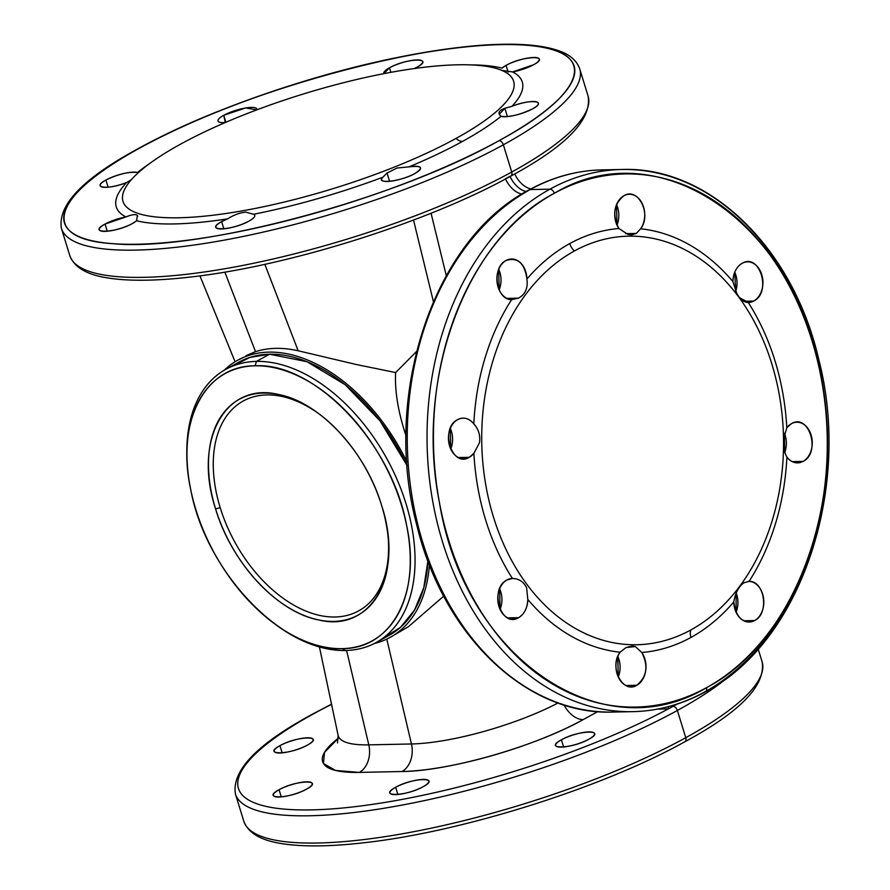<?xml version="1.0" encoding="UTF-8"?>
<svg xmlns="http://www.w3.org/2000/svg" width="890" height="890" viewBox="0 0 890 890"><rect width="100%" height="100%" fill="white"/><g stroke="black" fill="none" stroke-linecap="round" stroke-linejoin="round"><path stroke-width="1.33" d="M388.307 539.329A119.75 75.338 61.2 0 1 321.768 615.847A119.75 75.338 61.2 0 1 220.197 507.645A119.75 75.338 61.2 0 1 233.469 408.132A119.75 75.338 61.2 0 1 319.621 414.306A119.75 75.338 -118.8 0 0 233.469 408.132A119.75 75.338 -118.8 0 0 220.197 507.645A119.75 75.338 -118.8 0 0 321.768 615.847A119.75 75.338 -118.8 0 0 388.307 539.329M215.603 508.958L220.197 507.645L215.603 508.958A123.143 77.475 61.2 0 1 229.542 406.352A123.143 77.475 61.2 0 1 318.742 413.639A123.143 77.475 61.2 0 1 381.632 505.498A123.143 77.475 61.2 0 1 388.396 540.43A123.143 77.475 61.2 0 1 320.5 620.308A123.143 77.475 61.2 0 1 215.603 508.958C231.378 562.702 277.368 612.276 318.553 619.918C371.742 633.202 404.36 574.028 381.632 505.498C365.857 451.753 319.866 402.18 278.681 394.526C225.493 381.243 192.874 440.428 215.603 508.958M187.423 466.093L187.267 463.913A155.906 98.078 61.2 0 1 256.454 361.396L255.107 365.812C314.593 361.963 391.611 442.842 406.496 524.8C421.493 592.885 392.312 649.01 342.127 648.643C282.642 652.492 205.623 571.614 190.738 489.656C175.742 421.571 204.922 365.434 255.107 365.812A152.513 95.953 -118.8 0 0 187.423 466.093A152.513 95.953 -118.8 0 0 273.697 623.134A152.513 95.953 -118.8 0 0 342.127 648.643L345.398 650.512A155.906 98.078 61.2 0 1 275.455 624.446L273.697 623.134M274.576 623.779A155.906 98.078 61.2 0 1 274.565 623.779A155.906 98.078 -118.8 0 0 345.398 650.512L342.127 648.643A152.513 95.953 -118.8 0 0 401.435 505.086A152.513 95.953 -118.8 0 0 255.107 365.812L256.454 361.396A155.906 98.078 61.2 0 1 406.029 503.762A155.906 98.078 61.2 0 1 345.398 650.512A155.906 98.078 -118.8 0 0 375.992 642.602A155.906 98.078 -118.8 0 0 397.674 480.934A155.906 98.078 -118.8 0 0 256.454 361.396L269.536 354.209A155.906 98.078 61.2 0 1 407.142 465.637L379.93 420.759L345.231 384.747L306.983 361.696L269.536 354.209L256.454 361.396A155.906 98.078 -118.8 0 0 225.86 369.317A155.906 98.078 -118.8 0 0 187.345 465.014L187.345 465.014M382.322 638.608L400.444 627.394L414.495 610.117L423.807 587.6L427.934 560.889A155.906 98.078 61.2 0 1 389.086 635.415L375.992 642.602M225.86 369.317L238.943 362.13A155.906 98.078 61.2 0 1 269.536 354.209L249.834 357.435L232.613 366.113M224.169 370.273A158.164 99.502 61.2 0 1 406.864 461.743A158.164 99.502 -118.8 0 0 237.853 360.15A158.164 99.502 -118.8 0 0 224.169 370.273M429.414 564.727A158.164 99.502 61.2 0 1 374.278 643.515A158.164 99.502 -118.8 0 0 390.165 637.396A158.164 99.502 -118.8 0 0 429.414 564.727M393.903 635.171L408.521 626.605L443.721 596.133L408.521 626.605L390.165 637.396M346.611 650.479L368.794 744.863A111.172 26.989 162.9 0 1 338.122 735.363A111.172 26.989 -17.1 0 0 368.794 744.863L346.611 650.479M411.447 743.973L368.794 744.863A22.595 16.688 -91.2 0 1 359.338 772.409A133.678 32.452 162.9 0 1 338.434 738.155L324.494 752.384L323.482 763.52L335.508 770.44L359.338 772.409A22.595 16.688 88.8 0 0 368.794 744.863L411.447 743.973L386.794 639.12L411.447 743.973A22.595 16.688 -91.2 0 1 401.991 771.519L359.338 772.409L401.991 771.519A22.595 16.688 88.8 0 0 411.447 743.973A111.172 26.989 -17.1 0 0 558.075 702.966A111.172 26.989 162.9 0 1 411.447 743.973M237.853 360.15L255.508 351.661C268.257 347.556 282.475 347.256 298.161 350.771L357.124 364.7L395.638 372.554C394.671 389.976 397.808 410.045 405.039 432.751L406.062 435.978L405.039 432.751C397.841 410.245 394.715 390.187 395.638 372.554L416.498 351.55L395.638 372.554L357.124 364.7L298.161 350.771C282.475 347.256 268.257 347.556 255.508 351.661L246.085 355.622M331.525 704.168L312.657 714.069A4.517 2.848 61.2 0 1 313.547 713.836A4.517 2.848 -118.8 0 0 312.657 714.069C257.344 743.873 231.589 770.518 235.427 794.002A271.139 65.816 -17.1 0 0 403.504 804.816A271.139 65.816 -17.1 0 0 677.379 710.465A271.139 65.816 162.9 0 1 403.504 804.816A271.139 65.816 162.9 0 1 235.427 794.002L243.804 821.248A271.139 65.816 -17.1 0 0 411.881 832.05A271.139 65.816 -17.1 0 0 685.756 737.699A4.517 2.848 61.2 0 1 684.888 741.726L684.888 741.726A4.517 2.848 -118.8 0 0 685.756 737.699A271.139 65.816 -17.1 0 0 762.118 661.793A271.139 65.816 162.9 0 1 685.756 737.699A271.139 65.816 162.9 0 1 411.881 832.05A271.139 65.816 162.9 0 1 243.804 821.248C250.591 838.903 273.92 843.742 298.328 845.411C317.085 846.579 339.435 845.645 365.367 842.585C462.856 831.705 602.964 787.483 684.888 741.726C740.213 711.922 765.956 685.278 762.118 661.793L758.169 648.955M456.058 138.406A204.333 49.595 162.9 0 1 179.101 217.761A204.333 49.595 162.9 0 1 180.559 144.158A204.333 49.595 162.9 0 1 457.516 64.803A204.333 49.595 162.9 0 1 456.058 138.406A204.333 49.595 -17.1 0 0 504.063 71.411A204.333 49.595 -17.1 0 0 180.559 144.158A204.333 49.595 -17.1 0 0 125.401 187.901A204.333 49.595 -17.1 0 0 227.529 213.277A204.333 49.595 -17.1 0 0 456.058 138.406A11.303 7.109 -118.8 0 0 462.466 141.443A11.303 7.109 61.2 0 1 456.058 138.406M503.351 144.803A271.139 65.816 162.9 0 1 229.487 239.154A271.139 65.816 162.9 0 1 61.41 228.341A271.139 65.816 -17.1 0 0 229.487 239.154A271.139 65.816 -17.1 0 0 503.351 144.803A4.517 2.848 -118.8 0 0 499.023 140.676A4.517 2.848 61.2 0 1 503.351 144.803L511.739 172.037A271.139 65.816 162.9 0 1 237.864 266.388A271.139 65.816 162.9 0 1 69.787 255.575A271.139 65.816 -17.1 0 0 237.864 266.388A271.139 65.816 -17.1 0 0 511.739 172.037L503.351 144.803A271.139 65.816 -17.1 0 0 579.724 68.886A271.139 65.816 162.9 0 1 503.351 144.803M137.972 149.042A4.517 2.848 61.2 0 1 138.64 148.407A4.517 2.848 61.2 0 1 139.53 148.174A266.622 64.725 -17.1 0 0 137.627 244.227A266.622 64.725 -17.1 0 0 499.023 140.676A266.622 64.725 -17.1 0 0 500.925 44.633A266.622 64.725 -17.1 0 0 139.53 148.174A4.517 2.848 -118.8 0 0 138.64 148.407A4.517 2.848 -118.8 0 0 137.972 149.042M677.379 710.465L685.756 737.699L677.379 710.465A271.139 65.816 -17.1 0 0 730.045 675.555A271.139 65.816 162.9 0 1 677.379 710.465A4.517 2.848 -118.8 0 0 673.04 706.337L668.501 708.874A20.96 13.183 61.2 0 1 668.245 706.705L668.501 708.874L657.577 709.107L668.501 708.874L673.04 706.337A4.517 2.848 61.2 0 1 677.379 710.465M431.06 213.222L446.279 275.633L431.06 213.222M433.397 301.577L413.527 220.053L433.397 301.577M501.037 116.323A212.398 51.553 162.9 0 1 462.466 141.443A212.398 51.553 -17.1 0 0 501.037 116.323C509.447 117.347 519.971 114.843 532.62 108.836C547.917 100.882 530.518 98.768 511.939 106.322L504.864 108.291C498.689 110.493 497.41 113.175 501.037 116.323L499.234 114.298L504.864 108.291L511.939 106.322A212.398 51.553 -17.1 0 0 512.629 71.934A212.398 51.553 162.9 0 1 511.939 106.322A20.337 4.94 162.9 0 1 538.35 103.151A20.337 4.94 162.9 0 1 532.62 108.836A20.337 4.94 162.9 0 1 501.037 116.323M501.86 70.399L512.629 71.934L533.499 64.792C552.212 54.958 523.109 55.558 506.076 65.359L501.982 68.107A212.398 51.553 -17.1 0 0 469.809 64.87A212.398 51.553 162.9 0 1 501.982 68.107A20.337 4.94 162.9 0 1 506.076 65.359A20.337 4.94 162.9 0 1 526.613 58.284A20.337 4.94 162.9 0 1 539.229 59.096A20.337 4.94 162.9 0 1 533.499 64.792A20.337 4.94 162.9 0 1 512.629 71.934L502.071 70.477M139.53 148.174C243.382 89.345 440.772 36.712 525.768 45.19C600.06 49.618 587.99 92.716 499.023 140.676C395.16 199.516 197.78 252.137 112.774 243.66C38.481 239.232 50.563 196.134 139.53 148.174M414.317 68.541L416.909 67.228C435.633 57.383 406.519 57.995 389.486 67.796L383.824 73.648A20.337 4.94 162.9 0 1 383.768 73.492A20.337 4.94 162.9 0 1 389.486 67.796A20.337 4.94 162.9 0 1 410.034 60.72A20.337 4.94 162.9 0 1 422.639 61.532A20.337 4.94 162.9 0 1 416.909 67.228A20.337 4.94 162.9 0 1 414.317 68.541M256.876 109.837L245.696 107.957L223.746 115.288L225.292 122.531A20.337 4.94 162.9 0 1 218.017 120.973A20.337 4.94 162.9 0 1 223.746 115.288A20.337 4.94 162.9 0 1 244.283 108.213A20.337 4.94 162.9 0 1 256.887 109.025A20.337 4.94 162.9 0 1 256.876 109.837M150.054 163.248A212.398 51.553 -17.1 0 0 137.516 172.527C129.106 171.514 118.57 174.006 105.921 180.014C90.635 187.979 108.035 190.093 126.603 182.528A212.398 51.553 -17.1 0 0 125.924 216.926L105.053 224.069C86.33 233.903 115.433 233.291 132.465 223.49L136.559 220.753A212.398 51.553 -17.1 0 0 227.595 218.851L221.632 221.632C202.92 231.467 232.023 230.866 249.055 221.054C254.662 217.839 256.164 215.58 253.55 214.268A212.398 51.553 -17.1 0 0 382.967 177.177C374.401 184.53 401.179 181.493 414.807 173.572C423.885 167.632 421.96 165.407 409.033 166.864A212.398 51.553 -17.1 0 0 462.466 141.443A212.398 51.553 162.9 0 1 409.033 166.864L397.085 168.01L387.039 173.016L382.967 177.177A212.398 51.553 162.9 0 1 253.55 214.268L245.818 212.132C239.866 212.688 233.792 214.924 227.595 218.851A212.398 51.553 162.9 0 1 136.559 220.753L137.371 215.525C135.847 213.989 132.032 214.457 125.924 216.926A212.398 51.553 162.9 0 1 126.603 182.528L131.275 179.791L126.603 182.528A20.337 4.94 162.9 0 1 100.192 185.71A20.337 4.94 162.9 0 1 105.921 180.014A20.337 4.94 162.9 0 1 137.516 172.527A212.398 51.553 162.9 0 1 150.054 163.248M138.273 172.749L137.516 172.527L138.273 172.749M224.825 272.084L255.508 351.661L224.825 272.084M264.831 264.308L298.161 350.771L264.831 264.308M672.907 705.414A21.082 13.261 -118.8 0 0 673.04 706.337A21.082 13.261 61.2 0 1 672.907 705.414M597.769 711.6L583.195 719.61A22.595 14.218 61.2 0 1 563.993 704.958A22.595 14.218 -118.8 0 0 583.195 719.61A133.678 32.452 162.9 0 1 401.991 771.519C448.894 771.207 535.769 746.31 583.195 719.61L597.769 711.6M281.285 796.906L279.071 789.73A20.337 4.94 162.9 0 1 299.607 782.655A20.337 4.94 162.9 0 1 312.212 783.456A20.337 4.94 162.9 0 1 306.494 789.152A20.337 4.94 162.9 0 1 285.946 796.227A20.337 4.94 162.9 0 1 273.341 795.415A20.337 4.94 162.9 0 1 279.071 789.73L281.285 796.906M563.615 746.988L561.412 739.801A20.337 4.94 162.9 0 1 581.949 732.726A20.337 4.94 162.9 0 1 594.553 733.538A20.337 4.94 162.9 0 1 588.824 739.234A20.337 4.94 162.9 0 1 568.287 746.31A20.337 4.94 162.9 0 1 555.683 745.497A20.337 4.94 162.9 0 1 561.412 739.801L563.615 746.988M397.863 794.481L395.661 787.294A20.337 4.94 162.9 0 1 416.197 780.219A20.337 4.94 162.9 0 1 428.802 781.031A20.337 4.94 162.9 0 1 423.073 786.727A20.337 4.94 162.9 0 1 402.536 793.802A20.337 4.94 162.9 0 1 389.931 792.99A20.337 4.94 162.9 0 1 395.661 787.294L397.863 794.481M282.152 752.862L279.938 745.675A20.337 4.94 162.9 0 1 300.486 738.6A20.337 4.94 162.9 0 1 313.091 739.412A20.337 4.94 162.9 0 1 307.361 745.108A20.337 4.94 162.9 0 1 286.825 752.183A20.337 4.94 162.9 0 1 274.22 751.371A20.337 4.94 162.9 0 1 279.938 745.675L282.152 752.862M313.547 713.836A266.622 64.725 -17.1 0 0 309.375 809.922A266.622 64.725 -17.1 0 0 668.368 708.874A266.622 64.725 162.9 0 1 309.375 809.922A266.622 64.725 162.9 0 1 313.547 713.836A266.622 64.725 162.9 0 1 331.57 704.368A266.622 64.725 -17.1 0 0 313.547 713.836M510.07 176.498A21.082 13.261 -118.8 0 0 526.19 191.539A21.082 13.261 61.2 0 1 510.07 176.498M505.298 178.834L509.981 176.287A4.517 2.848 -118.8 0 0 510.86 176.064A4.517 2.848 -118.8 0 0 511.739 172.037A4.517 2.848 61.2 0 1 510.86 176.064C566.185 146.26 591.928 119.616 588.101 96.12A271.139 65.816 162.9 0 1 511.739 172.037A271.139 65.816 -17.1 0 0 588.101 96.12L579.724 68.886C576.687 60.353 569.4 54.201 557.852 50.43C542.989 45.423 522.241 43.443 495.608 44.5C466.527 45.679 433.085 50.151 395.271 57.917C306.739 75.917 204.233 112.04 138.64 148.407C83.315 178.211 57.572 204.856 61.41 228.341L69.787 255.575C76.562 273.241 99.891 278.081 124.3 279.749C143.067 280.917 165.418 279.983 191.35 276.923C288.838 266.043 428.947 221.821 510.86 176.064M521.963 194.053A20.96 13.183 61.2 0 1 505.509 178.968A20.96 13.183 -118.8 0 0 521.963 194.053M507.411 116.59L504.864 108.291L507.411 116.59M253.55 214.268A20.337 4.94 162.9 0 1 254.785 215.369A20.337 4.94 162.9 0 1 249.055 221.054A20.337 4.94 162.9 0 1 228.519 228.14A20.337 4.94 162.9 0 1 215.914 227.328A20.337 4.94 162.9 0 1 221.632 221.632A20.337 4.94 162.9 0 1 227.595 218.851C233.703 214.957 239.777 212.721 245.818 212.132L253.55 214.268M223.846 228.819L221.632 221.632L223.846 228.819M108.135 187.2L105.921 180.014L108.135 187.2M390.888 72.324L389.486 67.796L390.888 72.324M508.134 72.034L506.076 65.359L508.134 72.034M225.893 122.264L223.746 115.288L225.893 122.264M137.371 215.525L136.559 220.753A20.337 4.94 162.9 0 1 132.465 223.49A20.337 4.94 162.9 0 1 111.929 230.566A20.337 4.94 162.9 0 1 99.324 229.754A20.337 4.94 162.9 0 1 105.053 224.069A20.337 4.94 162.9 0 1 125.924 216.926C131.987 214.468 135.803 214.001 137.371 215.525L137.761 216.37M107.256 231.244L105.053 224.069L107.256 231.244M409.033 166.864A20.337 4.94 162.9 0 1 420.536 167.876A20.337 4.94 162.9 0 1 414.807 173.572A20.337 4.94 162.9 0 1 394.27 180.648A20.337 4.94 162.9 0 1 381.654 179.836A20.337 4.94 162.9 0 1 382.967 177.177L387.039 173.016L397.085 168.01L409.033 166.864M389.598 181.326L387.039 173.016L389.598 181.326M499.635 588.791L500.058 609.372A20.337 15.019 88.8 0 0 499.635 588.791M498.734 269.292L499.168 289.873A20.337 15.019 88.8 0 0 498.734 269.292M450.307 428.446L450.729 449.027A20.337 15.019 88.8 0 0 450.307 428.446M617.827 656.408L618.25 676.99A20.337 15.019 88.8 0 0 617.827 656.408M549.964 189.158A271.139 200.228 88.8 0 0 431.539 494.306A271.139 200.228 88.8 0 0 632.957 711.655A271.139 200.228 88.8 0 0 704.646 691.975A271.139 200.228 88.8 0 0 823.072 386.827A271.139 200.228 88.8 0 0 621.654 169.489A271.139 200.228 88.8 0 0 549.964 189.158L530.162 189.581L549.964 189.158A4.517 2.848 61.2 0 1 554.303 193.286A266.622 196.89 88.8 0 0 448.705 540.297A266.622 196.89 88.8 0 0 706.404 687.725A4.517 2.848 61.2 0 1 705.536 691.741A4.517 2.848 -118.8 0 0 706.404 687.725A266.622 196.89 88.8 0 0 812.003 340.714A266.622 196.89 88.8 0 0 554.303 193.286A4.517 2.848 -118.8 0 0 549.964 189.158A271.139 200.228 -91.2 0 1 621.654 169.489L601.851 169.901A271.139 200.228 88.8 0 0 530.162 189.581A271.139 200.228 -91.2 0 1 601.851 169.901C576.653 170.491 552.456 177.121 529.272 189.804A4.517 2.848 61.2 0 1 530.162 189.581A271.139 200.228 88.8 0 0 411.736 494.718A271.139 200.228 88.8 0 0 613.154 712.067A271.139 200.228 -91.2 0 1 411.736 494.718A271.139 200.228 -91.2 0 1 530.162 189.581A4.517 2.848 -118.8 0 0 529.272 189.804C433.753 238.987 381.832 394.593 416.631 524.466C442.831 635.082 526.379 715.56 613.154 712.067L632.957 711.655A271.139 200.228 -91.2 0 1 431.539 494.306A271.139 200.228 -91.2 0 1 549.964 189.158M677.735 703.801L673.04 706.337L677.735 703.801M279.938 745.675C261.215 755.51 290.34 754.909 307.361 745.108C326.085 735.262 296.96 735.874 279.938 745.675M395.661 787.294C376.937 797.129 406.051 796.517 423.073 786.727C441.796 776.881 412.682 777.493 395.661 787.294M561.412 739.801C542.689 749.647 571.803 749.035 588.824 739.234C607.547 729.388 578.433 730 561.412 739.801M279.071 789.73C260.347 799.565 289.473 798.953 306.494 789.152C325.217 779.317 296.092 779.929 279.071 789.73M514.743 173.906A20.96 13.183 -118.8 0 0 530.907 188.925A20.96 13.183 61.2 0 1 514.743 173.906M518.514 298.15L506.888 298.395L518.514 298.15L511.628 299.641A20.337 15.019 -91.2 0 1 497.143 282.887A20.337 15.019 -91.2 0 1 506.099 260.459A20.337 15.019 -91.2 0 1 511.472 258.979A20.337 15.019 -91.2 0 1 526.913 279.06C528.126 288.004 525.334 294.368 518.514 298.15C525.311 294.423 528.115 288.06 526.913 279.06A212.398 156.84 -91.2 0 1 569.767 243.571A11.303 7.109 -118.8 0 0 574.35 251.002A204.333 150.888 88.8 0 0 493.427 516.934A204.333 150.888 88.8 0 0 690.918 629.909A11.303 7.109 -118.8 0 0 690.94 637.44A212.398 156.84 -91.2 0 1 641.801 652.492A20.337 15.019 -91.2 0 1 636.784 685.278A20.337 15.019 -91.2 0 1 631.41 686.757A20.337 15.019 -91.2 0 1 617.271 674.475A20.337 15.019 -91.2 0 1 620.096 652.225L626.004 647.553L632.089 646.062L635.338 646.552L641.801 652.492L635.338 646.552L626.004 647.553L620.096 652.225A212.398 156.84 -91.2 0 1 527.815 599.437A20.337 15.019 -91.2 0 1 518.592 617.671L507.79 617.894L518.592 617.671A20.337 15.019 -91.2 0 1 513.219 619.14A20.337 15.019 -91.2 0 1 498.111 602.841A20.337 15.019 -91.2 0 1 507 579.957A20.337 15.019 -91.2 0 1 512.373 578.478A20.337 15.019 -91.2 0 1 512.418 578.478C518.792 578.544 523.52 581.637 526.613 587.756L527.815 599.437L526.613 587.756C523.587 581.693 518.859 578.6 512.418 578.478A212.398 156.84 -91.2 0 1 473.892 453.277A20.337 15.019 -91.2 0 1 469.264 457.315L458.461 457.549L469.264 457.315A20.337 15.019 -91.2 0 1 463.89 458.795A20.337 15.019 -91.2 0 1 448.782 442.497A20.337 15.019 -91.2 0 1 457.671 419.613A20.337 15.019 -91.2 0 1 463.045 418.133A20.337 15.019 -91.2 0 1 473.814 423.907C478.609 429.136 480.5 435.41 479.488 442.719L473.892 453.277L479.488 442.719C480.522 435.499 478.631 429.225 473.814 423.907A212.398 156.84 -91.2 0 1 511.628 299.641L518.514 298.15M748.401 581.37L749.08 581.37A20.337 15.019 -91.2 0 1 763.553 598.125A20.337 15.019 -91.2 0 1 754.609 620.553A20.337 15.019 -91.2 0 1 749.235 622.032A20.337 15.019 -91.2 0 1 733.794 601.952C735.296 592.951 738.644 586.577 743.818 582.828L749.08 581.37L743.818 582.828C738.667 586.521 735.329 592.896 733.794 601.952A212.398 156.84 -91.2 0 1 690.94 637.44A11.303 7.109 61.2 0 1 690.918 629.909A204.333 150.888 88.8 0 0 771.841 363.977A204.333 150.888 88.8 0 0 574.35 251.002A204.333 150.888 -91.2 0 1 771.841 363.977A204.333 150.888 -91.2 0 1 690.918 629.909A204.333 150.888 -91.2 0 1 493.427 516.934A204.333 150.888 -91.2 0 1 574.35 251.002A11.303 7.109 61.2 0 1 569.767 243.571A212.398 156.84 -91.2 0 1 618.906 228.519L627.951 234.415L636.328 233.425L625.659 233.647L636.328 233.425L640.6 228.774A212.398 156.84 -91.2 0 1 732.893 281.574A20.337 15.019 -91.2 0 1 742.104 263.34C736.353 266.911 733.282 272.985 732.893 281.574L736.698 293.199L732.893 281.574A212.398 156.84 88.8 0 0 640.6 228.774C652.058 214.446 638.019 186.644 623.912 195.733C613.8 204.155 612.131 215.08 618.906 228.519A20.337 15.019 -91.2 0 1 623.912 195.733A20.337 15.019 -91.2 0 1 629.297 194.254A20.337 15.019 -91.2 0 1 643.437 206.536A20.337 15.019 -91.2 0 1 640.6 228.774L636.328 233.425L631.655 234.882L627.951 234.415L618.906 228.519A212.398 156.84 88.8 0 0 569.767 243.571A212.398 156.84 88.8 0 0 526.913 279.06C524.655 263.14 517.713 256.943 506.099 260.459C491.28 267.256 495.941 300.219 511.628 299.641L512.34 299.641L511.628 299.641A212.398 156.84 88.8 0 0 473.814 423.907C469.019 418.166 463.634 416.731 457.671 419.613C439.438 428.257 451.753 468.307 469.264 457.315L473.892 453.277A212.398 156.84 88.8 0 0 512.418 578.478L507 579.957C488.766 588.613 501.081 628.652 518.592 617.671C524.355 614.1 527.425 608.026 527.815 599.437A212.398 156.84 88.8 0 0 620.096 652.225C608.638 666.566 622.677 694.367 636.784 685.278L625.981 685.511L636.784 685.278C646.897 676.856 648.565 665.931 641.801 652.492A212.398 156.84 88.8 0 0 690.94 637.44A212.398 156.84 88.8 0 0 733.794 601.952C736.052 617.871 742.983 624.068 754.609 620.553C769.416 613.755 764.766 580.792 749.08 581.37A212.398 156.84 88.8 0 0 786.894 457.104C784.012 451.831 782.989 445.545 783.823 438.236L786.805 427.734A20.337 15.019 -91.2 0 1 791.433 423.685A20.337 15.019 -91.2 0 1 796.817 422.216A20.337 15.019 -91.2 0 1 811.925 438.514A20.337 15.019 -91.2 0 1 803.036 461.398L792.222 461.621L803.036 461.398A20.337 15.019 -91.2 0 1 797.663 462.878A20.337 15.019 -91.2 0 1 786.894 457.104C791.688 462.845 797.073 464.28 803.036 461.398C821.27 452.754 808.954 412.704 791.433 423.685L786.805 427.734A212.398 156.84 88.8 0 0 748.29 302.533L740.013 297.916M704.646 691.975A4.517 2.848 -118.8 0 0 705.536 691.741C682.352 704.424 658.155 711.066 632.957 711.655M784.713 452.576A20.337 15.019 88.8 0 0 784.39 433.252L784.713 452.576M753.708 301.054L743.573 301.265L753.708 301.054A20.337 15.019 -91.2 0 1 748.334 302.533A20.337 15.019 -91.2 0 1 748.29 302.533L753.708 301.054C771.942 292.398 759.626 252.36 742.104 263.34A20.337 15.019 -91.2 0 1 747.489 261.86A20.337 15.019 -91.2 0 1 762.585 278.17A20.337 15.019 -91.2 0 1 753.708 301.054M735.674 291.408A20.337 15.019 88.8 0 0 734.74 272.173L735.674 291.408M616.981 225.148A20.337 15.019 88.8 0 0 616.548 204.566L616.981 225.148M554.303 193.286C660.091 129.762 796.561 224.58 821.337 378.817C846.245 502.761 794.37 642.202 706.404 687.725C600.605 751.249 464.146 656.431 439.371 502.183C414.462 378.25 466.338 238.809 554.303 193.286M736.141 592.851L736.075 612.264A20.337 15.019 88.8 0 0 736.141 592.851M754.609 620.553L743.795 620.775L754.609 620.553M736.698 293.199C739.924 299.262 743.784 302.366 748.29 302.533A212.398 156.84 -91.2 0 1 786.805 427.734L783.823 438.236C782.989 445.456 784.012 451.742 786.894 457.104A212.398 156.84 -91.2 0 1 749.08 581.37M319.432 646.974L338.122 735.363L337.51 742.916M235.082 361.763L199.927 275.844M621.654 169.489C709.197 165.918 793.357 247.921 818.867 359.894C852.32 489.255 800.31 642.892 705.536 691.741"/></g></svg>
